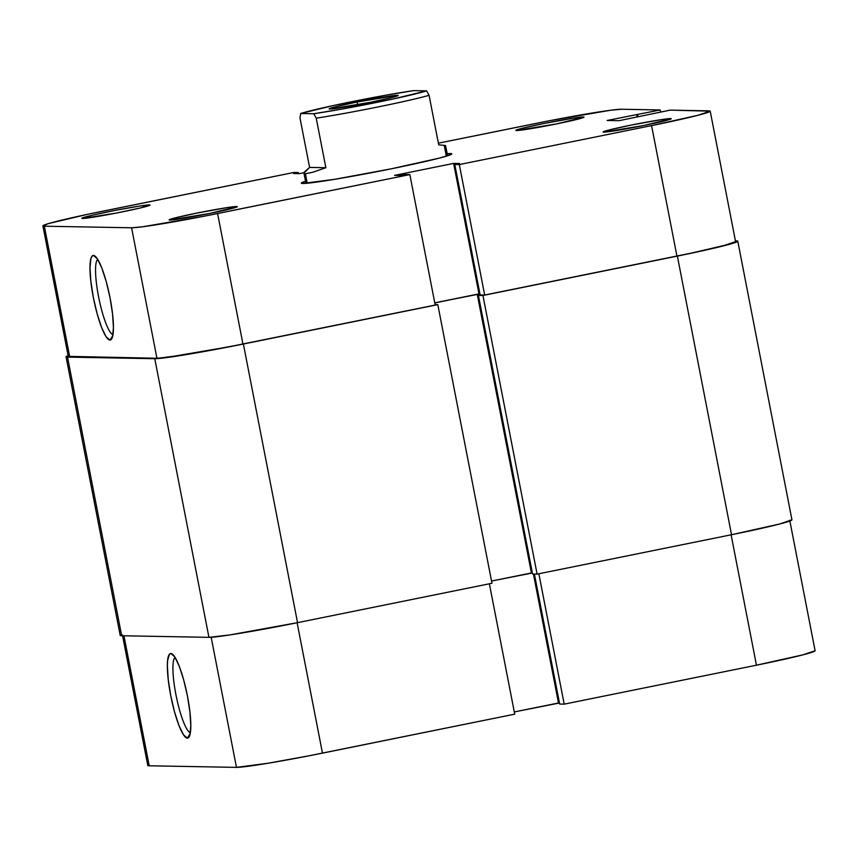 <?xml version="1.0" encoding="UTF-8"?>
<svg xmlns="http://www.w3.org/2000/svg" width="858" height="858" viewBox="0 0 858 858"><rect width="100%" height="100%" fill="white"/><g stroke="black" fill="none" stroke-linecap="round" stroke-linejoin="round"><path stroke-width="1.29" d="M175.086 657.41A38.631 7.304 -101.5 0 0 176.265 696.385A38.631 7.304 -101.5 0 0 190.347 732.753A38.631 7.304 78.5 0 1 176.265 696.385A38.631 7.304 78.5 0 1 175.086 657.41M170.86 653.506L173.691 655.426L170.86 653.506L169.391 654.289L167.61 660.553L167.374 665.787L168.232 679.482L170.742 695.666L174.517 711.861L179 725.621L183.494 734.845L187.312 738.127A43.136 8.162 78.5 0 1 170.742 695.666A43.136 8.162 78.5 0 1 170.86 653.506A43.136 8.162 78.5 0 1 172.222 654.01A43.136 8.162 78.5 0 1 187.076 694.197A43.136 8.162 78.5 0 1 189.028 736.99A43.136 8.162 78.5 0 1 187.312 738.127L188.781 737.344L189.875 734.963L190.798 725.836L189.94 712.14L187.43 695.967L183.655 679.761L179.172 666.001L174.678 656.788L170.86 653.506M190.165 733.772L187.312 738.127L190.165 733.772M564.199 704.15L538.856 573.766L564.199 704.15L756.456 665.197L564.199 704.15L559.663 704.064L564.199 704.15M815.1 650.729A74.41 3.057 -11 0 1 756.456 665.197L731.113 534.813L756.456 665.197L802.874 654.858L815.1 650.75L789.735 520.259M236.465 767.374L267.621 763.309L308.226 755.952L514.725 714.167L322.469 753.131L297.125 622.747L322.469 753.131A74.41 3.057 -11 0 1 236.465 767.374L149.217 765.786L236.465 767.374L211.175 637.269L236.465 767.374M514.296 711.947L559.459 703.002L558.504 702.992L533.44 574.056L558.504 702.992L514.296 711.947M147.78 765.454L149.217 765.786L123.949 635.789L149.217 765.786A74.41 3.057 -11 0 1 147.791 765.475L122.426 634.995M489.382 583.794L514.725 714.167L489.382 583.794M534.395 574.077L559.663 704.064L534.395 574.077M154.772 358.698L208.934 637.344L121.686 635.746L67.525 357.11L154.772 358.698L208.934 637.344A76.662 3.153 -11 0 0 297.544 622.661L491.966 583.268L437.805 304.633L491.966 583.268L297.544 622.661L243.382 344.026L297.544 622.661L229.612 634.974L208.934 637.344L121.686 635.746L67.525 357.11A76.662 3.153 169 0 1 66.055 356.789A76.662 3.153 169 0 1 68.114 355.62L66.045 356.778L67.525 357.11L154.772 358.698A76.662 3.153 169 0 0 243.382 344.026L186.872 354.515L154.772 358.698M120.217 635.424A76.662 3.153 -11 0 0 121.686 635.746L120.206 635.413L66.055 356.789M735.424 240.851L736.314 240.873A76.662 3.153 169 0 1 737.783 241.195A76.662 3.153 169 0 1 677.37 256.092L731.531 534.727A76.662 3.153 -11 0 0 791.945 519.83L779.354 524.077L731.531 534.727L677.37 256.092L482.947 295.484L537.108 574.12L731.531 534.727L537.108 574.12L532.571 574.034L478.41 295.399L482.947 295.484L537.108 574.12L532.571 574.034L478.41 295.399L482.947 295.484L691.473 253.174L732.121 243.543L737.794 241.216L735.424 240.851M532.368 572.983L531.413 572.962L477.252 294.326L480.03 294.38L477.252 294.326L434.791 302.928L477.252 294.326L531.413 572.962L491.537 581.038L532.368 572.983M435.113 304.579L437.805 304.633L243.382 344.026L437.805 304.633L435.113 304.579M450.332 153.571A76.662 3.153 169 0 1 451.769 154.032A76.662 3.153 169 0 1 382.765 170.517A76.662 3.153 169 0 1 302.777 183.473L334.877 179.279L391.387 168.79L439.21 158.14L450.396 154.815L451.812 153.914L447.179 153.711A76.662 3.153 169 0 1 450.332 153.571L449.227 155.255L450.332 153.571M149.356 204.923A34.728 1.426 169 0 1 150.011 205.126A34.728 1.426 169 0 1 118.758 212.591A34.728 1.426 169 0 1 82.518 218.458L116.012 213.138L140.09 208.033L150.021 205.073L139.993 205.995L115.873 210.253L91.785 215.347L82.518 218.458A34.728 1.426 169 0 1 81.896 218.372A34.728 1.426 169 0 1 111.733 211.068A34.728 1.426 169 0 1 149.356 204.923L148.863 205.684L149.356 204.923M583.343 116.988A34.728 1.426 169 0 1 583.998 117.192A34.728 1.426 169 0 1 552.734 124.667A34.728 1.426 169 0 1 516.505 130.534L556.649 123.884L584.008 117.138L573.981 118.061L543.211 123.638L521.546 128.464L516.505 130.534A34.728 1.426 169 0 1 515.883 130.437A34.728 1.426 169 0 1 545.72 123.134A34.728 1.426 169 0 1 583.343 116.988L582.839 117.75L583.343 116.988M236.604 206.51A34.728 1.426 169 0 1 237.258 206.714A34.728 1.426 169 0 1 206.006 214.189A34.728 1.426 169 0 1 169.777 220.056L209.91 213.406L237.28 206.66L227.241 207.582L196.471 213.159L174.807 217.986L169.745 219.487L169.101 219.895L169.777 220.056A34.728 1.426 169 0 1 169.144 219.959A34.728 1.426 169 0 1 198.981 212.655A34.728 1.426 169 0 1 236.604 206.51L236.111 207.271L236.604 206.51M670.591 118.576A34.728 1.426 169 0 1 671.246 118.79A34.728 1.426 169 0 1 639.993 126.255A34.728 1.426 169 0 1 603.764 132.121L643.897 125.472L671.256 118.726L661.228 119.648L630.458 125.225L608.794 130.051L603.732 131.553L603.088 131.96L603.764 132.121A34.728 1.426 169 0 1 603.131 132.025A34.728 1.426 169 0 1 632.968 124.721A34.728 1.426 169 0 1 670.591 118.576L670.098 119.337L670.591 118.576M109.931 340.068L112.795 335.725L109.931 340.068L111.411 339.285L112.505 336.904L113.428 327.788L112.57 314.092L110.06 297.908L106.274 281.714L101.802 267.953L97.308 258.73L93.49 255.448A43.136 8.162 78.5 0 1 94.841 255.963A43.136 8.162 78.5 0 1 109.706 296.139A43.136 8.162 78.5 0 1 111.658 338.931A43.136 8.162 78.5 0 1 109.931 340.068A43.136 8.162 78.5 0 1 93.361 297.608A43.136 8.162 78.5 0 1 93.49 255.448L92.02 256.231L90.916 258.612L89.993 267.739L90.851 281.424L93.361 297.608L97.147 313.814L101.63 327.574L106.113 336.786L109.931 340.068M96.321 257.379L93.49 255.448L96.321 257.379M409.845 174.592L217.589 213.545L242.943 344.015L435.199 305.062L409.845 174.592L203.335 216.366L142.546 226.791L131.585 227.788L44.337 226.201L42.9 225.868L48.402 223.606L87.848 214.264L293.801 172.479L298.337 172.555L293.565 173.531L299.496 173.638L303.968 172.726L299.496 173.638L293.565 173.531L298.337 172.555L298.541 173.616L298.337 172.555L293.801 172.479L101.544 211.433A74.41 3.057 169 0 0 42.9 225.89L68.265 356.36L156.939 358.258L167.9 357.26L228.7 346.846L435.199 305.062L409.845 174.592L405.308 174.506L409.845 174.592M710.21 111.154A74.41 3.057 169 0 0 708.783 110.843L670.13 110.135L619.015 120.699L607.142 120.485L660.188 109.953L621.535 109.245A74.41 3.057 169 0 0 535.531 123.498L438.384 143.179L549.774 120.667L610.574 110.253L621.535 109.245L660.188 109.953L607.142 120.485L619.015 120.699L670.13 110.135L710.22 111.165L697.994 115.272L651.576 125.611L459.32 164.564L454.783 164.479L459.556 163.513L453.625 163.406L394.594 175.364L400.536 175.472L405.308 174.506L400.536 175.472L394.594 175.364L453.625 163.406L478.979 293.876L479.933 293.897L434.77 302.842L478.979 293.876L453.625 163.406L459.556 163.513L454.783 164.479L480.137 294.959L484.673 295.034L690.626 253.249L723.348 245.742L735.574 241.645A74.41 3.057 -11 0 1 676.93 256.081L651.576 125.611L459.32 164.564L484.673 295.034L676.93 256.081L651.576 125.611A74.41 3.057 169 0 0 710.21 111.154L735.574 241.624M305.534 181.242L301.308 183.129L302.777 183.473A76.662 3.153 169 0 1 301.394 183.258L301.362 183.237A76.662 3.153 169 0 1 305.534 181.242M68.265 356.36A74.41 3.057 -11 0 0 69.691 356.671L44.337 226.201L131.585 227.788L156.939 358.258L69.691 356.671L44.337 226.201A74.41 3.057 169 0 1 42.9 225.89M660.188 109.953L660.596 112.066L660.188 109.953M636.657 114.511L637.151 117.031L636.657 114.511M637.623 114.522L638.073 116.838L637.623 114.522M484.673 295.034L480.137 294.959L454.783 164.479L459.32 164.564L484.673 295.034M112.977 334.695A38.631 7.304 78.5 0 1 98.895 298.327A38.631 7.304 78.5 0 1 97.705 259.352A38.631 7.304 -101.5 0 0 98.895 298.327A38.631 7.304 -101.5 0 0 112.977 334.695M131.585 227.788L156.939 358.258A74.41 3.057 -11 0 0 242.943 344.015L217.589 213.545A74.41 3.057 169 0 1 131.585 227.788M356.853 102.048L357.904 104.751L356.853 102.048L334.91 106.939L329.783 108.462L329.129 108.88L329.815 109.041L370.463 102.306A35.178 1.448 169 0 1 329.172 108.945A35.178 1.448 169 0 1 356.853 102.048A35.178 1.448 169 0 1 398.176 95.528A35.178 1.448 169 0 1 370.463 102.306L392.406 97.415L397.544 95.892L398.187 95.474L397.511 95.324L356.853 102.048M304.032 173.305L305.405 173.745L307.239 183.215L305.405 173.745L303.946 173.102L309.599 167.417L299.968 117.878L300.718 113.492L334.148 105.362L384.92 95.367L413.556 90.626L426.608 90.862L393.168 98.992L342.406 108.987L313.771 113.728L300.718 113.492A67.643 2.778 169 0 1 350.579 101.941A67.643 2.778 169 0 1 413.556 90.626L426.608 90.862A67.643 2.778 169 0 1 376.748 102.413A67.643 2.778 169 0 1 313.771 113.728L316.237 118.179L325.868 167.718L312.838 172.243L305.405 173.745L312.838 172.243L325.868 167.718L316.237 118.179A72.147 2.971 -11 0 0 429.075 95.313A72.147 2.971 169 0 1 316.237 118.179L313.771 113.728L300.718 113.492L299.968 117.878L309.599 167.417L325.868 167.718L309.599 167.417L304.29 172.083M438.706 144.852L429.075 95.313L426.608 90.862L429.075 95.313L438.706 144.852L445.045 145.452L438.706 144.852M446.332 156.188L444.272 145.603L445.559 145.581L447.586 155.802M444.272 145.603L445.559 145.581M791.945 519.83L737.783 241.195M303.946 173.112L305.941 183.333"/></g></svg>
